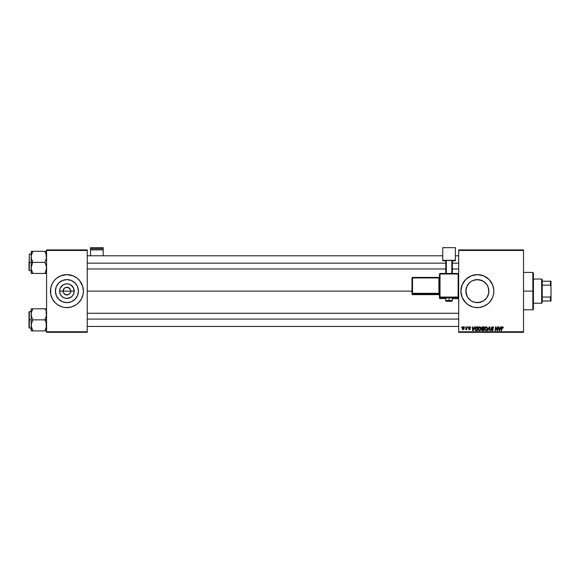 <?xml version="1.0" encoding="UTF-8"?>
<svg xmlns="http://www.w3.org/2000/svg" width="580" height="580" viewBox="0 0 580 580"><rect width="100%" height="100%" fill="white"/><g stroke="black" fill="none" stroke-linecap="round" stroke-linejoin="round"><path stroke-width="0.87" d="M63.358 292.588L63.068 291.117A3.85 3.85 0 0 0 66.91 294.966A3.85 3.85 0 0 0 70.76 291.117L74.211 291.117A7.293 7.293 0 0 1 66.91 298.417A7.293 7.293 0 0 1 59.617 291.117L70.76 291.117A3.85 3.85 0 0 1 66.91 294.966A3.85 3.85 0 0 1 63.068 291.117L64.192 288.398L65.439 287.564L67.664 287.346L70.115 288.978L70.688 290.37L70.47 292.588M66.163 294.887L63.713 293.255L65.439 294.669L68.382 294.669L66.91 294.966M78.431 291.117A11.52 11.52 0 0 1 66.91 302.637A11.52 11.52 0 0 1 55.397 291.117L56.275 286.708L58.769 282.975L62.509 280.474L66.91 279.603L71.318 280.474L75.059 282.975L77.553 286.708L78.431 291.117L77.553 295.524L75.059 299.258L71.318 301.76L66.91 302.637L62.509 301.76L58.769 299.258L56.275 295.524L55.397 291.117A11.52 11.52 0 0 1 66.91 279.603A11.52 11.52 0 0 1 78.431 291.117M83.085 294.328A16.486 16.486 0 0 0 83.397 291.131A16.486 16.486 0 0 1 66.91 307.603A16.486 16.486 0 0 1 50.431 291.117A16.486 16.486 0 0 0 50.743 294.328M50.743 294.336L52.374 298.888L55.259 302.774L57.753 304.826L62.125 306.892A16.486 16.486 0 0 0 63.684 307.284L66.91 307.603L71.695 306.892A16.486 16.486 0 0 0 83.078 294.336L83.397 291.117L82.686 286.332L79.656 280.662L77.372 278.371L73.225 275.884L66.91 274.63L60.603 275.884L56.456 278.371L54.172 280.662L52.374 283.344L50.743 287.905L50.743 294.336A16.486 16.486 0 0 0 62.111 306.885M62.125 306.892L63.698 307.284A16.486 16.486 0 0 0 70.122 307.284M70.144 307.284A16.486 16.486 0 0 0 71.681 306.9M487.425 285.505L488.664 288.855L488.657 293.407L488.889 291.117A11.52 11.52 0 0 1 477.369 302.637A11.52 11.52 0 0 1 465.856 291.117L466.74 295.553M485.387 299.389L486.649 297.939M482.836 301.259L484.684 300.012M467.262 296.634L465.856 291.117A11.52 11.52 0 0 1 477.369 279.603A11.52 11.52 0 0 1 488.889 291.117L487.99 286.665L488.664 288.869L488.664 293.364L486.946 297.518L483.778 300.687M482.292 301.527L477.376 302.637L480.769 302.122M473.998 302.129L472.504 301.556M479.667 302.405L475.122 302.412L471.91 301.259M468.147 298.011L469.227 299.265M462.144 297.424L465.711 302.774L468.212 304.826L472.584 306.892A16.486 16.486 0 0 0 474.143 307.284L478.986 307.523L483.676 306.349A16.486 16.486 0 0 0 493.536 294.336L493.776 292.733A16.486 16.486 0 0 0 493.855 291.138A16.486 16.486 0 0 1 477.369 307.603A16.486 16.486 0 0 1 460.89 291.117L462.144 297.424A16.486 16.486 0 0 0 471.047 306.341M471.076 306.349A16.486 16.486 0 0 0 472.57 306.885M472.584 306.892L474.157 307.284A16.486 16.486 0 0 0 480.581 307.284M480.595 307.284A16.486 16.486 0 0 0 482.132 306.9M482.176 306.885A16.486 16.486 0 0 0 483.662 306.356M493.536 294.328A16.486 16.486 0 0 0 493.776 292.748M87.246 291.117L411.981 291.117L87.246 291.117M70.115 293.255L68.382 294.669M466.088 293.422L466.081 288.833L467.306 285.527M466.073 293.364L467.792 297.518L470.808 300.585M477.384 302.637L475.114 302.412M488.664 293.386L487.447 296.692M458.686 332.325L523.53 332.325L523.53 331.774L458.686 331.774L458.686 250.458L523.53 250.458L523.53 331.774L523.53 249.907L458.686 249.907L523.53 249.907L523.53 250.458L458.686 250.458L458.686 249.907L458.686 331.774L523.53 331.774L523.53 332.325L458.686 332.325L458.686 331.774L458.686 332.325M467.879 326.83L468.198 327.381L467.879 326.83M465.182 326.83L465.501 327.381L465.182 326.83M479.798 326.786L478.638 327.388L478.123 328.824L478.42 330.172L479.45 330.731L481.001 329.346L480.798 327.323L479.798 326.786L478.123 329.019L479.45 330.731L480.588 330.15L481.117 328.447L479.87 326.786M474.541 326.83L474.07 327.881L472.707 327.881L472.171 326.83L472.7 330.68L473.186 330.68L474.976 326.83L474.07 327.881L472.707 327.881L472.171 326.83L472.7 330.68L473.186 330.68L474.976 326.83L473.186 330.68L472.7 330.68L472.171 326.83L472.577 326.83M482.77 326.83L481.748 327.584L482.147 328.809L481.639 330.013L482.212 330.636L483.662 330.68L484.314 326.83L482.77 326.83L484.314 326.83L482.77 326.83L481.668 328.026L482.147 330.614L483.662 330.68L484.314 326.83L483.662 330.68L482.082 330.586M487.99 330.68L487.562 330.68L489.245 326.83L487.562 330.68L487.99 330.68L489.433 327.381L489.94 330.68L490.339 330.68L489.752 326.83L489.245 326.83L489.752 326.83L489.245 326.83L487.562 330.68L487.99 330.68L489.433 327.381L489.94 330.68L490.339 330.68L489.752 326.83L490.339 330.68L489.94 330.68M502.592 326.786L503.295 327.635L502.751 326.808L501.83 327.12L501.091 330.68L501.497 330.68L502.149 327.374L503.259 327.983L502.512 326.786L501.57 327.86L501.091 330.68L501.497 330.68L502.483 327.236L503.259 327.983L502.425 327.236M495.777 328.425L495.385 330.68L494.979 330.68L495.632 326.83L496.052 326.83L497.161 330.092L497.698 326.83L497.161 330.092L496.052 326.83L495.632 326.83L494.979 330.68L495.385 330.68L495.922 327.417L497.024 330.68L497.444 330.68L498.104 326.83L497.698 326.83L498.104 326.83L497.698 326.83L497.161 330.092L496.052 326.83L495.632 326.83L494.979 330.68L495.385 330.68L495.922 327.417L497.024 330.68L497.444 330.68L498.104 326.83L497.444 330.68L497.024 330.68M483.676 306.349L487.831 303.862L490.114 301.571L492.601 297.424L493.536 294.336M493.776 292.733L493.776 289.5L492.601 284.809L489.027 279.458L483.676 275.884L477.369 274.63L471.061 275.884L465.711 279.458L462.144 284.809L460.89 291.117A16.486 16.486 0 0 1 477.369 274.63A16.486 16.486 0 0 1 493.855 291.117M500.866 326.83L500.395 327.881L499.032 327.881L498.495 326.83L499.025 330.68L499.51 330.68L501.301 326.83L500.395 327.881L499.032 327.881L498.495 326.83L499.025 330.68L499.51 330.68L501.301 326.83L499.51 330.68L499.025 330.68L498.495 326.83L498.901 326.83M492.362 326.786L491.166 327.794L491.405 328.65L492.724 329.541L492.094 330.281L490.955 329.527L491.854 330.716L492.855 330.462L493.152 329.585L491.659 328.215L491.702 327.482L492.739 327.308L493.558 328.084L493.283 327.135L492.362 326.786L491.159 327.91L492.753 329.73L492.094 330.281L490.955 329.614L492.079 330.731L493.152 329.708L491.557 327.874L492.34 327.236L493.558 328.084L492.362 326.786M486.192 326.786L485.032 327.388L484.517 328.824L484.815 330.172L485.844 330.731L487.396 329.346L487.193 327.323L486.192 326.786L484.51 329.019L485.844 330.731L486.983 330.15L487.512 328.447L486.265 326.786M470.576 327.729L469.996 326.837L468.85 327.106L468.727 327.867L469.822 329.027L468.495 329.005L469.3 329.679L470.228 328.817L469.118 327.381L469.749 327.149L470.576 327.729L469.626 326.786L468.676 327.591L469.786 328.722L469.409 329.331L468.48 328.831L469.387 329.679L470.228 328.882L469.075 327.562L469.604 327.135L470.17 327.707M476.165 326.924L476.782 326.83L475.419 327.54L475.063 329.802L475.709 330.593L477.267 330.68L477.92 326.83L476.165 326.924L474.969 329.106L475.817 330.629L477.267 330.68L477.92 326.83L477.267 330.68L475.883 330.644M463.384 326.786L462.137 328.512L463.065 329.679L464.334 327.896L463.384 326.786L462.507 327.258L462.18 328.925L462.963 329.672L464.268 328.505L464.21 327.294L463.579 326.801M466.726 326.83L466.32 328.708L465.435 329.578L466.349 329.048L466.653 329.629L467.125 326.83L465.435 329.578L466.349 329.048L466.653 329.629L467.125 326.83L466.653 329.629L466.248 329.629M461.484 326.83L461.803 327.381L461.484 326.83M486.692 284.36L488.012 286.708M472.396 280.735L475.107 279.821L479.616 279.821L483.771 281.539L486.946 284.722M482.836 280.981L483.988 281.692M470.808 281.655L472.961 280.474L477.369 279.603L482.292 280.705M479.631 279.821L480.755 280.111M466.081 288.855L465.856 291.117L466.733 286.708L469.314 282.888M467.806 284.7L468.082 284.309M70.76 291.117L63.068 291.117A3.85 3.85 0 0 1 66.91 287.274A3.85 3.85 0 0 1 70.76 291.117A3.85 3.85 0 0 0 66.91 287.274A3.85 3.85 0 0 0 63.068 291.117L59.617 291.117L60.175 288.325L62.858 285.048L65.489 283.961L68.338 283.961L70.97 285.048L73.653 288.325L74.073 292.537L72.978 295.169L70.97 297.185L66.91 298.417L64.119 297.859L61.756 296.279L60.175 293.908L59.617 291.117A7.293 7.293 0 0 1 66.91 283.823A7.293 7.293 0 0 1 74.211 291.117L70.76 291.117M46.581 332.325L87.246 332.325L87.246 331.774L46.581 331.774L46.581 250.458L87.246 250.458L87.246 331.774L87.246 249.907L46.581 249.907L87.246 249.907L87.246 250.458L46.581 250.458L46.581 249.907L46.581 331.774L87.246 331.774L87.246 332.325L46.581 332.325L46.581 331.774L46.581 332.325M71.695 306.892L76.074 304.826L78.568 302.774L81.454 298.888L83.078 294.336M493.855 291.102A16.486 16.486 0 0 0 493.776 289.521M493.776 289.485A16.486 16.486 0 0 0 483.698 275.892M483.662 275.884A16.486 16.486 0 0 0 482.176 275.348M482.132 275.333A16.486 16.486 0 0 0 480.595 274.949M480.581 274.949A16.486 16.486 0 0 0 472.606 275.34M472.57 275.348A16.486 16.486 0 0 0 471.076 275.884M471.047 275.892A16.486 16.486 0 0 0 462.144 284.809M466.914 278.371L465.711 279.458M465.711 302.774L466.914 303.862M467.821 284.678L470.061 282.221M483.771 300.694L479.616 302.412M471.91 280.981L470.953 281.554M477.362 279.603L473.976 280.111M486.924 284.686L485.511 282.975M487.99 286.665L487.504 285.65M83.397 291.102A16.486 16.486 0 0 0 71.717 275.348M71.681 275.333A16.486 16.486 0 0 0 70.144 274.949M70.122 274.949A16.486 16.486 0 0 0 62.147 275.333M62.111 275.348A16.486 16.486 0 0 0 50.431 291.102M50.511 289.5L50.431 291.117A16.486 16.486 0 0 1 66.91 274.63A16.486 16.486 0 0 1 83.397 291.117L83.317 289.5M82.686 286.332L82.142 284.809M50.431 291.117L50.511 292.733M51.142 295.901L51.685 297.424M83.317 292.733L83.397 291.117M73.312 281.539L71.318 280.474M57.34 284.722L56.275 286.708M60.516 300.694L62.509 301.76M76.487 297.518L77.553 295.524M63.713 288.978L63.358 289.645M70.47 289.645L68.382 287.564L65.439 287.564M67.664 287.346L66.91 287.274M496.067 327.983L495.965 327.606M496.175 328.324L495.922 327.417M497.089 329.824L497.285 329.179M499.221 329.302L499.083 328.331L499.322 330.259L499.641 329.469L499.322 330.259L499.641 329.469L499.322 330.259L499.221 329.302L499.286 329.781M500.177 328.331L499.641 329.469L500.177 328.331L499.083 328.331L500.177 328.331M502.896 327.7L502.483 327.236L502.86 328.033L502.483 327.236L501.961 327.954L501.497 330.68L501.091 330.68L501.57 327.86M502.483 327.236L501.975 327.86M493.558 328.084L493.152 328.135M492.34 327.236L493.159 328.005L492.34 327.236L491.659 328.215L493.152 329.708M491.564 327.78L492.703 328.867M493.138 329.911L492.986 330.303M492.079 330.731L490.955 329.614L491.354 329.491M491.354 329.578L492.094 330.281L491.369 329.723M492.732 329.911L492.094 330.281L492.753 329.73L492.094 330.281L492.753 329.73L491.92 328.99L492.645 329.418M492.753 329.73L492.522 329.331M492.224 328.592L491.782 328.331M489.571 328.389L489.433 327.381L489.107 328.164M484.51 329.019L484.568 328.447M487.091 328.802L486.671 329.853L485.75 330.274L486.779 329.701M485.272 330.042L484.945 329.396M486.997 329.244L485.859 330.281L486.671 329.853M485.446 330.172L484.916 329.056L486.163 327.236L487.091 328.809M487.062 328.005L487.113 328.425M482.212 330.636L482.676 330.68L481.617 329.744L482.147 328.809L481.675 327.918M482.147 328.809L481.668 328.026M482.139 327.04L482.553 326.852M482.067 328.041L482.763 328.584L482.067 328.106L482.72 327.294L482.067 328.041L483.611 328.584L483.836 327.279L482.69 327.301L483.836 327.279L483.611 328.584L482.067 328.041L483.082 327.279L482.103 328.273M482.067 329.433L482.886 329.034L482.016 329.73L483.336 330.23L482.647 330.23L482.139 329.302M482.306 329.143L483.539 329.034L483.336 330.23L483.539 329.034L482.234 329.193L482.016 329.73M469.836 327.171L470.177 327.83L469.604 327.135L470.177 327.83L469.604 327.135L469.075 327.562L470.228 328.882L469.387 329.679L468.48 328.831L469.409 329.331L469.829 328.947L468.676 327.591L469.626 326.786L468.676 327.591L468.879 328.099L468.676 327.591M469.684 327.135L469.075 327.562L470.228 328.882L469.387 329.679L470.191 329.128M469.082 327.512L469.546 328.07M469.786 328.722L469.459 328.469L469.829 328.947L469.35 329.331L468.879 328.78L469.409 329.331L468.879 328.78L469.409 329.331L469.786 328.722L468.879 328.099M469.814 326.794L470.213 326.939M469.459 328.469L469.017 328.207M472.896 329.302L472.758 328.331L472.997 330.259L472.896 329.302L472.997 330.259L473.853 328.331L473.316 329.469M472.758 328.331L473.853 328.331L472.758 328.331M476.187 330.68L475.817 330.629M475.723 330.092L475.397 328.737L475.854 330.165L475.375 329.128L477.441 327.279L476.941 330.23L476.231 330.23M475.397 328.737L476.629 327.294M475.854 330.165L476.361 330.23L475.854 330.165M475.955 327.555L475.673 327.918M480.943 327.584L481.096 328.149M480.769 329.882L481.081 328.976M480.588 330.15L479.45 330.731M479.145 330.694L478.739 330.498M478.123 328.817L478.174 328.447M478.638 327.395L479.065 327.004M480.697 328.802L479.58 330.274M478.877 330.042L478.551 329.396M480.276 329.853L479.464 330.281L480.276 329.853L479.464 330.281L478.522 329.056L479.769 327.236L480.697 328.809M480.602 329.244L480.392 329.701M463.485 326.786L463.877 326.917M464.319 327.693L464.225 327.33M463.645 329.512L463.224 329.672M462.514 327.25L462.934 326.895M462.775 329.208L462.55 328.294L463.195 329.317L462.536 328.512L463.087 329.331L463.935 327.939L463.514 327.149L462.536 328.512L463.087 329.331M462.615 327.954L462.84 327.468M463.833 328.599L463.565 329.099M466.298 329.157L465.704 329.679L465.885 329.215M466.349 329.048L465.435 329.578M482.082 327.888L482.582 327.33M472.997 330.259L472.961 329.781M476.927 327.279L477.441 327.279L476.941 330.23L476.361 330.23M479.464 330.281L479.051 330.172M463.514 327.149L463.927 327.801M532.868 291.117L533.419 291.117L533.419 272.984L533.419 309.249L533.419 291.117L532.868 291.117L532.868 272.433L532.868 291.117L523.53 291.117L532.868 291.117L532.868 309.8L532.868 291.117M31.327 258.303L31.197 262.377L32.908 262.377L31.683 259.709L31.197 256.853L31.675 254.011L32.908 251.321L44.87 251.321L46.458 255.396L46.458 258.281L44.87 262.377L32.908 262.377L31.327 258.303M29 270.142L29.326 254.134L29.326 262.377L31.197 262.377L31.197 267.909L31.675 265.067L32.908 262.377L44.87 262.377L46.458 266.459L46.458 269.337L44.87 273.441L32.908 273.441L31.683 270.766L31.197 267.909L31.197 273.441L46.581 273.441M31.197 254.134L29.326 254.134L29 270.294M31.269 268.975L31.32 269.337M31.48 270.099L31.197 267.909L31.197 273.441M32.168 272.013L32.908 273.441L32.219 273.441L32.908 273.441L31.327 269.359M45.61 272.02L44.87 273.441L45.559 273.441L44.87 273.441L46.11 270.751L46.581 267.909L46.103 265.053L44.87 262.377L46.458 258.281L46.103 253.996L46.458 255.396M46.516 255.787L46.458 255.417M46.298 254.663L44.87 251.321L32.908 251.321L31.32 255.41L32.908 251.321L31.197 251.321L31.675 251.321L31.197 251.321L31.197 262.377L29.326 262.377L29.326 270.621L29.326 254.134M45.189 251.894L44.87 251.321L46.581 251.321L44.87 251.321L45.559 251.321L44.87 251.321L45.61 252.735M29 262.377L29 270.294L29 262.377M32.219 272.121L32.908 273.441L31.675 273.441M31.501 270.178L31.675 270.758L31.501 270.178M32.219 263.697L32.908 262.377L31.197 262.377L31.197 267.909L32.219 263.697M32.255 252.561L32.908 251.321L31.197 251.321L31.197 256.853L31.683 253.996L31.327 255.396M31.675 251.321L32.219 251.321L31.675 251.321M32.219 251.321L32.908 251.321L31.501 254.584M46.277 254.584L46.11 254.011L46.277 254.584M87.246 263.161L445.774 263.161L87.246 263.161M452.371 263.161L458.686 263.161L452.371 263.161M46.277 270.178L46.458 269.359M31.269 255.787L31.32 255.417M45.559 273.441L46.103 273.441M46.516 268.975L46.458 269.337M458.686 319.08L87.246 319.08L458.686 319.08M46.458 323.93L46.458 326.83L45.559 329.592L46.458 326.837L44.87 330.912L46.458 326.837L46.103 322.524L46.458 323.93M46.298 312.134L46.458 315.759L44.87 319.856L46.581 319.856L44.87 319.856L46.103 322.524L44.87 319.856L32.908 319.856L31.683 317.18L31.197 314.324L31.675 311.474L32.908 308.792L32.219 310.111L32.908 308.792L31.197 308.792L31.675 308.792L31.197 308.792L31.197 319.856L29.326 319.856L29.326 328.099L29 311.938L29 327.765M31.48 327.57L31.32 323.952L32.908 319.856L44.87 319.856L46.458 315.759L46.103 311.467L46.458 312.874M32.168 329.491L31.197 325.387L31.197 330.912L32.908 330.912L31.269 326.446M46.516 313.258L46.458 312.895M45.61 310.22L44.87 308.792L32.908 308.792L44.87 308.792L45.559 310.111L44.87 308.792L45.559 308.792L44.87 308.792L45.559 310.119M46.581 308.792L46.103 308.792M45.559 330.912L32.908 330.912L46.581 330.912L44.87 330.912L45.523 329.679M29 327.613L29 319.856L31.197 319.856L31.197 325.387L31.675 322.545L32.908 319.856L31.683 317.18L31.197 314.026M29.326 319.856L29.326 311.612L29.326 319.856M29 319.856L29 311.938L29 319.856M32.219 308.792L31.32 308.792L32.908 308.792L32.219 310.111L32.908 308.792L31.197 308.792L31.197 330.912M31.197 314.324L31.269 313.258M32.175 310.213L31.501 312.055M31.675 330.912L32.908 330.912L32.219 330.912L32.908 330.912L32.175 329.498L32.589 330.346M46.11 311.489L46.277 312.055L46.11 311.489M46.103 328.229L46.516 326.446M46.277 327.656L46.11 328.222M541.662 279.031L542.206 279.575L542.206 281.227L542.206 279.575L541.662 279.031L533.419 279.031L541.662 279.031L541.662 303.202L533.419 303.202L541.662 303.202L541.662 279.031M542.206 302.659L541.662 303.202L542.206 302.659L542.206 301.005L542.206 302.659M542.206 285.171L542.206 297.062L542.206 281.227L542.206 285.171L550.449 285.171L551 286.324L551 295.909L550.449 297.062L542.206 297.062L542.206 301.005L542.206 297.062L550.449 297.062L550.449 301.005L551 301.005L551 295.909L551 301.005L550.449 301.005L550.449 297.062L551 295.909L551 281.227L542.206 281.227L550.449 281.227L550.449 285.171L550.449 281.227L551 281.227L551 286.324L550.449 285.171L542.206 285.171M542.206 301.005L550.449 301.005L542.206 301.005M103.182 255.787L103.182 247.674L103.182 248.762L90.538 248.762L90.538 247.674L103.182 247.674L90.538 247.674L90.538 255.787L90.538 249.9L103.182 249.9L103.182 255.787M90.538 249.9L103.182 249.9L103.182 248.762L90.538 248.762L90.538 249.9M450.334 297.982L452.371 297.873L449.072 297.757L449.072 301.267L451.82 301.172L446.375 301.187L449.072 301.267L449.072 300.505L445.774 300.621L449.072 300.505L449.072 297.757L445.774 297.873L447.811 297.982M440.01 273.992L458.142 273.992L458.142 273.463L440.01 273.463L440.01 273.992L440.01 273.463L439.459 274.014L440.01 273.992L440.01 273.463L439.459 274.014L439.459 297.076L440.01 297.054L440.01 273.992L439.459 274.014L439.459 298.048A0.551 0.551 0 0 0 440.01 298.591L440.01 297.627L458.142 297.627L458.142 298.591L452.371 298.591L458.142 298.591A0.551 0.551 -0 0 0 458.686 298.048L458.686 274.014L458.142 273.992L458.142 297.054L440.01 297.054L440.01 273.992L458.142 273.992L458.142 297.054L439.459 297.076L440.01 298.599L440.01 297.627A0.551 0.551 180 0 1 439.459 297.076L440.01 297.627L440.01 297.054L440.01 297.627L458.142 297.627L458.142 298.591L458.142 298.062M455.394 260.304L455.394 260.768L452.371 260.768L455.394 260.768L455.394 247.674L442.75 247.674L442.75 260.304L455.394 260.304L442.75 260.304L442.75 260.768L442.75 247.674L455.394 247.674L455.394 260.304M445.774 260.768L442.75 260.768L445.774 260.768M452.371 260.442L445.774 260.442L445.774 273.463L445.774 260.442L451.82 260.42L451.82 273.463L451.82 260.42L452.371 260.442L452.371 273.463L452.371 260.442M446.325 273.463L446.325 260.42L446.325 273.463M445.774 298.599L440.01 298.591A0.551 0.551 180 0 1 439.459 298.048M449.072 297.757L445.774 297.873L445.774 300.621C445.447 301.208 446.542 301.419 449.072 301.267C451.218 301.448 452.313 301.23 452.371 300.621L449.072 300.505L452.371 300.621L452.371 297.873L449.072 297.757M412.532 277.95L438.908 277.95L438.908 293.328L439.459 293.306L438.908 293.328L438.908 293.893A0.551 0.551 180 0 1 439.459 294.444A0.551 0.551 -0 0 0 438.908 293.893L438.908 293.328L412.532 293.328L412.532 293.893L412.532 293.328L411.981 293.349L412.532 293.893A0.551 0.551 180 0 1 411.981 293.349L411.981 294.082A0.551 0.551 0 0 0 412.532 294.633L412.532 293.893L438.908 293.893L438.908 294.633A0.551 0.551 180 0 1 439.459 295.184A0.551 0.551 -0 0 0 438.908 294.633L412.532 294.633L412.532 293.893L438.908 293.893L438.908 294.633L412.532 294.633L411.981 294.082L411.981 293.349L412.532 293.328L412.532 277.95L438.908 277.95L438.908 293.328L412.532 293.328L412.532 277.95L411.981 277.972L411.981 293.349L411.981 277.972L412.532 277.95L412.532 277.421L411.981 277.972L412.532 277.421L412.532 277.95L412.532 277.421L438.908 277.421A0.551 0.551 -0 0 0 439.459 276.87L438.908 277.421L412.532 277.421M438.908 277.95L438.908 277.421L438.908 277.95L439.459 277.936L438.908 277.95M458.686 298.048L458.142 298.599L458.686 297.076A0.551 0.551 180 0 1 458.142 297.627L458.142 297.054L458.142 297.627A0.551 0.551 0 0 0 458.686 297.076L458.142 297.054L458.686 297.076L458.686 274.014L458.142 273.463L458.142 273.992L458.686 274.014L458.142 273.463L440.01 273.463M523.53 272.433L532.868 272.433L533.419 272.984M523.53 309.8L532.868 309.8L533.419 309.249M46.03 268.975L46.581 269.526M31.197 270.621L29.326 270.621M46.03 255.787L46.581 255.236M87.246 255.787L442.75 255.787M455.394 255.787L458.686 255.787M87.246 268.975L445.774 268.975M452.371 268.975L458.686 268.975M458.686 326.446L87.246 326.446M458.686 313.258L87.246 313.258M46.03 313.258L46.581 312.714M31.197 328.099L29.326 328.099M31.197 311.612L29.326 311.612M46.03 326.446L46.581 326.997M439.459 295.184L438.908 294.633L412.532 294.633L411.981 294.082M458.142 298.599L452.371 298.599"/></g></svg>
